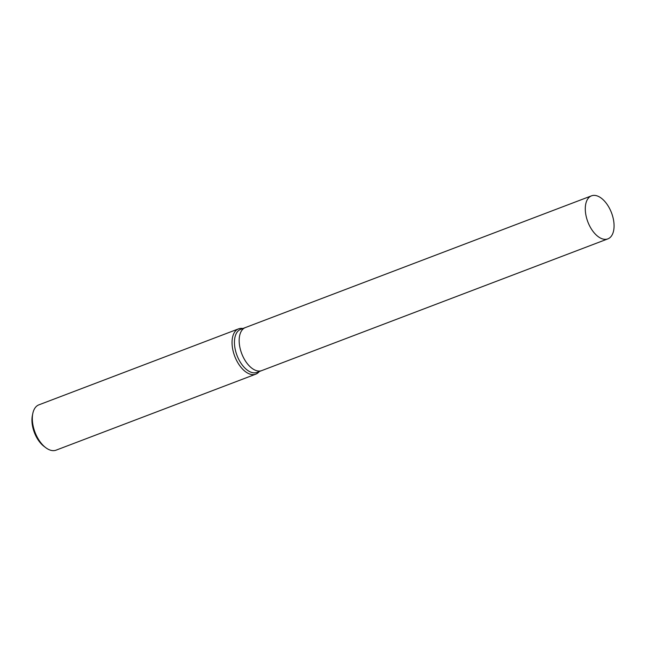 <?xml version="1.0" encoding="UTF-8"?>
<svg xmlns="http://www.w3.org/2000/svg" width="646" height="646" viewBox="0 0 646 646"><rect width="100%" height="100%" fill="white"/><g stroke="black" fill="none" stroke-linecap="round" stroke-linejoin="round"><path stroke-width="0.97" d="M245.456 327.53A23.022 12.67 69.2 0 0 245.367 327.562L240.643 329.363A23.022 12.67 69.2 0 0 234.813 347.185A23.022 12.67 69.2 0 0 257.019 372.395L261.743 370.594A23.022 12.67 69.2 0 0 261.832 370.562M261.743 370.594A23.022 12.67 69.2 0 1 239.537 345.392A23.022 12.67 69.2 0 1 245.367 327.57A23.022 12.67 69.2 0 0 239.537 345.392A23.022 12.67 69.2 0 0 261.743 370.594L607.87 238.875A23.022 12.67 69.2 0 0 613.7 221.053A23.022 12.67 69.2 0 0 591.494 195.843A23.022 12.67 69.2 0 0 585.664 213.673A23.022 12.67 69.2 0 0 607.87 238.875M242.896 328.507A24.233 13.34 69.2 0 0 238.576 328.854A24.233 13.34 69.2 0 0 232.439 347.613A24.233 13.34 69.2 0 0 255.808 374.147A24.233 13.34 69.2 0 0 259.272 371.539M238.576 328.854L38.857 404.856A24.233 13.34 69.2 0 0 32.776 413.61A24.233 13.34 69.2 0 0 32.712 423.623A24.233 13.34 69.2 0 0 45.729 447.662A24.233 13.34 69.2 0 0 56.089 450.157L255.808 374.147M32.776 413.61L32.348 415.717A21.811 12.008 69.2 0 0 32.3 424.729A21.811 12.008 69.2 0 0 44.017 446.362L45.729 447.662M245.367 327.57L591.494 195.843"/></g></svg>
